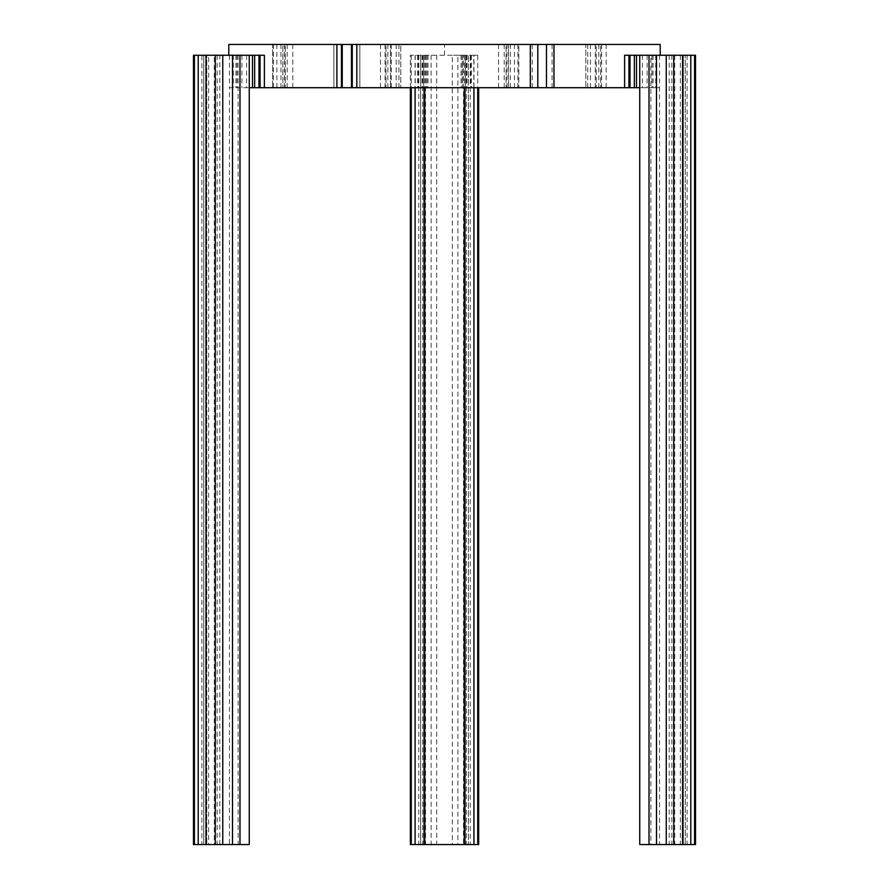 <?xml version="1.0" encoding="UTF-8"?>
<svg xmlns="http://www.w3.org/2000/svg" width="889" height="889" viewBox="0 0 889 889"><rect width="100%" height="100%" fill="white"/><g stroke="black" fill="none" stroke-linecap="round" stroke-linejoin="round"><path stroke-width="0.67" stroke-dasharray="4.45 3.33" d="M639.747 55.262L639.747 844.55L695.52 844.55L695.52 55.262L690.664 55.262L690.664 844.55M690.797 844.55L685.23 844.55L690.797 844.55M673.729 844.55L666.239 844.55L673.729 844.55L673.729 55.262L666.239 55.262L666.239 844.55L666.239 55.262L671.851 55.262L671.851 844.55M649.014 844.55L656.504 844.55L649.014 844.55L649.014 55.262L650.892 55.262L650.892 844.55M415.085 844.55L420.664 844.55L415.085 844.55M473.948 87.7L473.948 55.262L410.362 55.262L410.362 844.55L478.671 844.55L478.671 87.7M473.948 844.55L468.37 844.55L473.948 844.55M229.473 844.55L249.253 844.55L249.253 87.7L229.473 87.7L229.473 844.55L193.48 844.55M239.986 844.55L232.496 844.55L239.986 844.55L239.986 55.262L232.496 55.262L239.986 55.262M215.271 844.55L222.761 844.55L215.271 844.55L215.271 55.262L222.761 55.262L215.271 55.262M198.203 844.55L203.781 844.55L198.203 844.55M464.291 55.262L464.291 87.7L461.047 87.7L659.527 87.7L659.527 844.55M473.948 55.262L468.37 55.262L468.37 844.55L468.37 55.262L470.248 55.262L470.248 844.55M470.248 55.262L477.737 55.262L477.737 87.7M477.737 55.262L473.804 55.262L473.804 844.55M473.804 55.262L466.314 55.262L466.314 844.55M466.314 55.262L465.38 55.262L465.38 844.55L465.38 55.262L463.502 55.262L463.502 844.55M463.502 55.262L457.891 55.262L457.891 844.55M457.891 55.262L452.312 55.262L452.312 844.55M452.312 55.262L436.71 55.262L436.71 844.55M410.362 87.7L410.362 55.262L436.71 55.262M431.143 55.262L431.143 844.55M425.531 55.262L425.531 844.55M423.653 55.262L423.653 844.55L423.653 55.262M422.719 55.262L422.719 844.55M415.23 55.262L415.23 844.55M411.296 55.262L411.296 87.7M418.786 55.262L418.786 844.55M420.664 55.262L420.664 844.55L420.664 55.262M415.085 55.262L415.085 87.7M424.742 55.262L424.742 87.7L464.291 87.7M650.892 55.262L656.504 55.262L656.504 844.55L656.504 55.262L649.014 55.262M671.851 55.262L673.729 55.262M685.23 55.262L690.797 55.262L685.23 55.262L685.23 844.55L685.23 55.262M687.097 55.262L687.097 844.55M624.611 87.7L624.611 55.262L690.664 55.262M683.174 55.262L683.174 844.55M682.23 55.262L682.23 844.55L682.23 55.262M680.363 55.262L680.363 844.55M674.74 55.262L674.74 844.55M669.173 55.262L669.173 844.55M659.527 55.262L659.527 87.7L639.747 87.7M264.389 55.262L264.389 87.7L264.389 55.262L219.827 55.262L219.827 844.55M229.473 55.262L229.473 87.7L424.742 87.7M219.827 55.262L214.26 55.262L214.26 844.55M214.26 55.262L208.637 55.262L208.637 844.55M208.637 55.262L206.77 55.262L206.77 844.55L206.77 55.262L205.826 55.262L205.826 844.55M205.826 55.262L198.336 55.262L198.336 844.55M198.336 55.262L193.48 55.262M201.903 55.262L198.203 55.262L201.903 55.262L201.903 844.55M203.781 55.262L203.781 844.55L203.781 55.262M217.149 55.262L217.149 844.55M222.761 55.262L222.761 844.55L222.761 55.262M232.496 55.262L232.496 844.55L232.496 55.262M238.119 55.262L238.119 844.55M249.253 55.262L249.253 87.7M241.908 55.262L241.908 87.7M233.262 55.262L233.262 87.7M232.718 55.262L232.718 87.7M237.041 55.262L237.041 87.7M235.963 55.262L235.963 87.7M653.037 55.262L653.037 87.7M651.948 55.262L651.948 87.7M656.282 55.262L656.282 87.7M655.738 55.262L655.738 87.7M647.092 55.262L647.092 87.7M642.403 55.262L642.403 87.7M462.313 55.262L462.313 87.7L462.313 55.262M466.992 55.262L466.992 87.7M471.326 55.262L471.326 87.7M470.781 55.262L470.781 87.7M462.136 55.262L462.136 87.7M461.047 55.262L461.047 87.7M427.987 55.262L427.987 87.7M426.898 55.262L426.898 87.7M418.252 55.262L418.252 87.7M417.708 55.262L417.708 87.7M422.031 55.262L422.031 87.7M426.698 55.262L426.698 87.7M246.597 55.262L246.597 87.7M553.958 87.7L546.468 87.7L553.958 87.7L553.958 44.45L546.468 44.45L553.958 44.45M530.322 87.7L537.812 87.7L530.322 87.7L530.322 44.45L537.812 44.45L530.322 44.45M352.266 87.7L359.834 87.7L352.266 87.7L352.266 44.45L359.834 44.45L352.266 44.45M341.454 87.7L333.897 87.7L341.454 87.7L341.454 44.45L333.897 44.45L341.454 44.45M552.08 87.7L552.08 44.45M546.468 87.7L546.468 44.45L546.468 87.7M537.812 87.7L537.812 44.45L537.812 87.7M532.211 87.7L532.211 44.45M359.834 87.7L359.834 44.45L359.834 87.7M333.897 87.7L333.897 44.45L333.897 87.7M280.98 87.7L280.98 44.45L282.858 44.45L282.858 87.7L282.858 44.45L228.795 44.45M273.49 87.7L273.49 44.45L280.98 44.45M276.879 87.7L276.879 44.45L272.556 44.45L272.556 87.7L272.556 44.45L273.49 44.45M284.369 87.7L284.369 44.45L276.879 44.45M287.18 87.7L287.18 44.45L285.302 44.45L285.302 87.7L285.302 44.45L284.369 44.45M292.792 87.7L292.792 44.45L287.18 44.45M380.492 87.7L380.492 44.45L292.792 44.45M385.037 87.7L385.037 44.45L380.492 44.45M387.837 87.7L387.837 44.45L385.97 44.45L385.97 87.7L385.97 44.45L385.037 44.45M396.194 87.7L396.194 44.45L387.837 44.45M398.939 87.7L398.939 44.45L400.806 44.45L400.806 87.7L400.806 44.45L396.194 44.45M391.371 87.7L391.371 44.45L398.939 44.45M444.5 55.262L444.5 44.45L390.438 44.45L390.438 87.7L390.438 44.45L391.371 44.45M444.533 55.262L444.5 44.45M498.585 87.7L498.585 44.45L444.533 44.45M504.185 87.7L504.185 44.45L498.585 44.45M506.997 87.7L506.997 44.45L506.063 44.45L506.063 87.7L506.063 44.45L504.185 44.45M514.487 87.7L514.487 44.45L506.997 44.45M517.876 87.7L517.876 44.45L518.809 44.45L518.809 87.7L518.809 44.45L514.487 44.45M510.386 87.7L510.386 44.45L517.876 44.45M595.274 87.7L595.274 44.45L596.208 44.45L596.208 87.7L596.208 44.45L508.508 44.45L508.508 87.7L508.508 44.45L510.386 44.45M587.707 87.7L587.707 44.45L595.274 44.45M590.452 87.7L590.452 44.45L585.84 44.45L585.84 87.7L585.84 44.45L587.707 44.45M598.808 87.7L598.808 44.45L590.452 44.45M601.62 87.7L601.62 44.45L600.675 44.45L600.675 87.7L600.675 44.45L598.808 44.45M606.154 87.7L606.154 44.45L601.62 44.45M660.205 44.45L606.154 44.45"/><path stroke-width="1.33" d="M649.014 55.262L695.52 55.262L695.52 844.55L639.747 844.55L639.747 55.262L649.014 55.262L649.014 844.55M478.671 87.7L478.671 844.55L410.362 844.55L410.362 87.7M639.747 55.262L624.611 55.262L624.611 87.7L264.389 87.7L264.389 55.262L249.253 55.262L249.253 844.55L193.48 844.55L193.48 55.262L193.48 844.55M464.291 87.7L464.291 844.55M473.948 87.7L473.948 844.55M477.737 87.7L477.737 844.55M411.296 87.7L411.296 844.55M415.085 87.7L415.085 844.55M424.742 87.7L424.742 844.55M656.504 55.262L656.504 844.55M666.239 55.262L666.239 844.55M673.729 55.262L673.729 844.55M682.996 55.262L682.996 844.55M690.797 55.262L690.797 844.55M694.587 55.262L694.587 844.55M193.48 55.262L194.413 55.262L194.413 844.55M194.413 55.262L198.203 55.262L198.203 844.55M198.203 55.262L206.004 55.262L206.004 844.55M249.253 55.262L206.004 55.262M215.271 55.262L215.271 844.55M222.761 55.262L222.761 844.55M232.496 55.262L232.496 844.55M239.986 55.262L239.986 844.55M252.498 55.262L252.498 87.7L249.253 87.7M254.665 55.262L254.665 87.7L252.498 87.7M258.988 55.262L258.988 87.7L254.665 87.7M260.066 55.262L260.066 87.7L258.988 87.7M264.389 87.7L260.066 87.7M628.934 55.262L628.934 87.7L624.611 87.7M630.012 55.262L630.012 87.7L628.934 87.7M634.335 55.262L634.335 87.7L630.012 87.7M636.502 55.262L636.502 87.7L634.335 87.7M639.747 87.7L636.502 87.7M660.205 55.262L660.205 44.45L553.958 44.45L553.958 87.7M546.468 87.7L546.468 44.45L553.958 44.45M537.812 87.7L537.812 44.45L546.468 44.45M530.322 87.7L530.322 44.45L537.812 44.45M356.822 87.7L356.822 44.45L530.322 44.45M352.266 87.7L352.266 44.45L356.822 44.45M351.477 87.7L351.477 44.45L352.266 44.45M342.243 87.7L342.243 44.45L351.477 44.45M341.454 87.7L341.454 44.45L342.243 44.45M336.898 87.7L336.898 44.45L341.454 44.45M228.795 55.262L228.795 44.45L336.898 44.45"/></g></svg>

